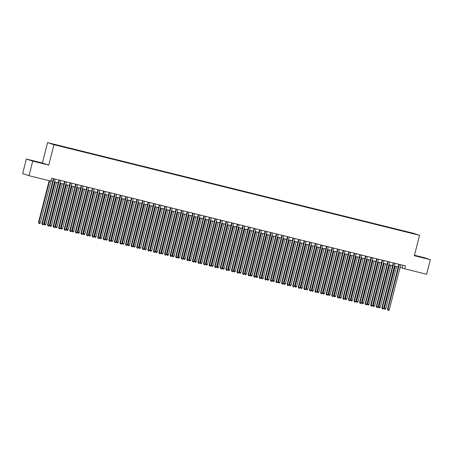 <?xml version="1.0" encoding="UTF-8"?>
<svg xmlns="http://www.w3.org/2000/svg" width="453" height="453" viewBox="0 0 453 453"><rect width="100%" height="100%" fill="white"/><g stroke="black" fill="none" stroke-linecap="round" stroke-linejoin="round"><path stroke-width="0.68" d="M57.984 145.651L55.566 144.994L57.984 145.651M26.365 159.043L32.729 161.121L48.754 165.096L42.389 163.012L26.365 159.043L22.65 173.618L29.015 175.702L50.889 181.121L51.631 178.205L405.503 265.922L404.761 268.839L426.635 274.263L430.35 259.682L423.985 257.604L414.45 255.237M42.389 163.012L47.588 142.604L413.164 233.221L419.529 235.305L53.952 144.688L47.588 142.604M414.172 233.856L411.669 233.267L414.15 233.935M406.692 232.072L405.475 231.37L56.619 144.898L51.693 143.771L61.642 146.54L409.246 232.7M406.681 231.766L412.813 233.284L415.424 234.139L409.297 232.621M32.729 161.121L29.015 175.702M48.754 165.096L53.952 144.688M419.529 235.305L414.331 255.713L430.35 259.682M400.056 267.468L404.761 268.839M50.934 180.928L52.712 181.37M54.541 181.823L58.284 182.752M60.113 183.205L63.856 184.133M65.685 184.586L69.428 185.515M71.263 185.968L75 186.896M76.834 187.349L80.577 188.278M82.406 188.731L86.149 189.66M87.978 190.113L91.721 191.036M93.55 191.494L97.293 192.417M99.122 192.876L102.865 193.799M104.7 194.258L108.437 195.181M110.272 195.639L114.014 196.562M115.843 197.015L119.586 197.944M121.415 198.397L125.158 199.326M126.987 199.779L130.73 200.707M132.559 201.16L136.302 202.089M138.137 202.542L141.874 203.471M143.709 203.924L147.446 204.852M149.28 205.305L153.023 206.234M154.852 206.687L158.595 207.616M160.424 208.069L164.167 208.997M165.996 209.45L169.739 210.379M171.574 210.832L175.311 211.761M177.146 212.214L180.883 213.142M182.718 213.595L186.46 214.524M188.289 214.977L192.032 215.905M193.861 216.358L197.604 217.287M199.433 217.74L203.176 218.669M205.011 219.122L208.748 220.05M210.583 220.503L214.32 221.432M216.155 221.885L219.898 222.808M221.727 223.267L225.469 224.19M227.298 224.648L231.041 225.571M232.87 226.03L236.613 226.953M238.442 227.412L242.185 228.335M244.02 228.788L247.757 229.716M249.592 230.169L253.335 231.098M255.164 231.551L258.906 232.48M260.735 232.933L264.478 233.861M266.307 234.314L270.05 235.243M271.879 235.696L275.622 236.625M277.457 237.078L281.194 238.006M283.029 238.459L286.766 239.388M288.601 239.841L292.344 240.769M294.173 241.223L297.915 242.151M299.744 242.604L303.487 243.533M305.316 243.986L309.059 244.914M310.894 245.367L314.631 246.296M316.466 246.749L320.203 247.678M322.038 248.131L325.781 249.059M327.61 249.512L331.353 250.441M333.182 250.894L336.924 251.823M338.753 252.276L342.496 253.199M344.331 253.657L348.068 254.58M349.903 255.039L353.64 255.962M355.475 256.421L359.218 257.344M361.047 257.802L364.79 258.725M366.619 259.178L370.361 260.107M372.19 260.56L375.933 261.489M377.762 261.942L381.505 262.87M383.34 263.323L387.077 264.252M388.912 264.705L392.655 265.634M394.484 266.087L398.227 267.015M402.876 265.271L402.179 267.995M405.384 231.743L405.475 231.37M414.393 255.464L426.262 258.493L414.41 255.39M32.373 160.855L43.131 163.522L32.373 160.855M398.917 264.292L387.445 309.297L387.876 309.439L399.359 264.399M389.269 309.784L388.532 310.396L387.972 310.26L387.876 309.439L389.269 309.784L400.752 264.745M387.972 310.26L387.445 309.297M394.722 266.149L384.008 308.17L385.831 308.657L396.551 266.602M395.158 266.256L384.438 308.312L384.535 309.133L384.008 308.17M385.831 308.657L385.09 309.269L384.535 309.133M423.504 257.859L416.16 255.996M414.925 255.639L424.812 258.159M40.374 162.887L33.029 161.025M31.795 160.668L41.682 163.188M393.346 262.91L381.873 307.915L382.304 308.057L393.782 263.017M383.697 308.402L382.955 309.014L382.4 308.878L382.304 308.057L383.697 308.402L395.18 263.363M382.4 308.878L381.873 307.915M387.774 261.528L376.301 306.534L376.732 306.675L388.21 261.636M378.125 307.021L377.383 307.632L376.828 307.496L376.732 306.675L378.125 307.021L389.603 261.981M376.828 307.496L376.301 306.534M382.202 260.147L370.73 305.152L371.16 305.294L382.638 260.254M372.553 305.639L371.811 306.251L371.256 306.115L371.16 305.294L372.553 305.639L384.031 260.6M371.256 306.115L370.73 305.152M376.63 258.765L365.158 303.77L365.588 303.912L377.066 258.878M366.981 304.257L366.239 304.869L365.684 304.733L365.588 303.912L366.981 304.257L378.459 259.224M365.684 304.733L365.158 303.77M389.144 264.767L378.436 306.794L380.26 307.276L390.979 265.22M389.586 264.875L378.867 306.93L378.957 307.751L378.436 306.794M380.26 307.276L379.518 307.887L378.957 307.751M383.572 263.386L372.859 305.413L374.682 305.894L385.407 263.839M384.014 263.493L373.289 305.549L373.385 306.37L372.859 305.413M374.682 305.894L373.946 306.511L373.385 306.37M378 262.004L367.287 304.031L369.11 304.512L379.835 262.457M378.436 262.111L367.717 304.167L367.813 304.988L367.287 304.031M369.11 304.512L368.374 305.129L367.813 304.988M372.428 260.622L361.715 302.649L363.538 303.131L374.257 261.075M372.864 260.73L362.145 302.785L362.241 303.606L361.715 302.649M363.538 303.131L362.796 303.748L362.241 303.606M371.052 257.383L359.586 302.389L360.01 302.53L371.494 257.497M361.409 302.876L360.667 303.487L360.107 303.351L360.01 302.53L361.409 302.876L372.887 257.842M360.107 303.351L359.586 302.389M366.856 259.241L356.143 301.268L357.966 301.755L368.685 259.694M367.292 259.348L356.573 301.409L356.67 302.225L356.143 301.268M357.966 301.755L357.224 302.366L356.67 302.225M365.48 256.002L354.008 301.007L354.439 301.149L365.922 256.115M355.832 301.494L355.095 302.106L354.535 301.97L354.439 301.149L355.832 301.494L367.315 256.46M354.535 301.97L354.008 301.007M361.284 257.859L350.571 299.886L352.394 300.373L363.113 258.312M361.721 257.967L351.001 300.028L351.098 300.843L350.571 299.886M352.394 300.373L351.653 300.985L351.098 300.843M359.909 254.62L348.436 299.631L348.867 299.767L360.35 254.733M350.26 300.113L349.518 300.724L348.963 300.588L348.867 299.767L350.26 300.113L361.743 255.079M348.963 300.588L348.436 299.631M355.707 256.477L344.999 298.504L346.822 298.991L357.542 256.93M356.149 256.585L345.429 298.646L345.526 299.461L344.999 298.504M346.822 298.991L346.081 299.603L345.526 299.461M354.337 253.244L342.864 298.25L343.295 298.385L354.773 253.352M344.688 298.731L343.946 299.348L343.391 299.207L343.295 298.385L344.688 298.731L356.166 253.697M343.391 299.207L342.864 298.25M350.135 255.096L339.422 297.123L341.245 297.61L351.97 255.549M350.577 255.203L339.852 297.264L339.948 298.08L339.422 297.123M341.245 297.61L340.509 298.221L339.948 298.08M348.765 251.862L337.292 296.868L337.723 297.004L349.201 251.97M339.116 297.349L338.374 297.966L337.819 297.825L337.723 297.004L339.116 297.349L350.594 252.315M337.819 297.825L337.292 296.868M343.193 250.481L331.721 295.486L332.151 295.628L343.629 250.588M333.544 295.968L332.802 296.585L332.247 296.443L332.151 295.628L333.544 295.968L345.022 250.934M332.247 296.443L331.721 295.486M337.621 249.099L326.149 294.105L326.579 294.246L338.057 249.207M327.972 294.592L327.23 295.203L326.67 295.062L326.579 294.246L327.972 294.592L339.45 249.552M326.67 295.062L326.149 294.105M332.043 247.717L320.571 292.723L321.001 292.865L332.485 247.825M322.394 293.21L321.658 293.821L321.098 293.68L321.001 292.865L322.394 293.21L333.878 248.17M321.098 293.68L320.571 292.723M326.471 246.336L314.999 291.341L315.43 291.483L326.913 246.443M316.823 291.828L316.086 292.44L315.526 292.298L315.43 291.483L316.823 291.828L328.306 246.789M315.526 292.298L314.999 291.341M320.9 244.954L309.427 289.96L309.858 290.101L321.336 245.062M311.251 290.447L310.509 291.058L309.954 290.917L309.858 290.101L311.251 290.447L322.729 245.407M309.954 290.917L309.427 289.96M315.328 243.572L303.855 288.578L304.286 288.72L315.764 243.68M305.679 289.065L304.937 289.677L304.382 289.535L304.286 288.72L305.679 289.065L317.157 244.025M304.382 289.535L303.855 288.578M309.756 242.191L298.284 287.196L298.714 287.338L310.192 242.298M300.107 287.683L299.365 288.295L298.81 288.153L298.714 287.338L300.107 287.683L311.585 242.644M298.81 288.153L298.284 287.196M304.184 240.809L292.712 285.815L293.142 285.956L304.62 240.917M294.535 286.302L293.793 286.913L293.233 286.777L293.142 285.956L294.535 286.302L306.013 241.262M293.233 286.777L292.712 285.815M298.606 239.427L287.134 284.433L287.564 284.575L299.048 239.535M288.957 284.92L288.221 285.532L287.661 285.396L287.564 284.575L288.957 284.92L300.441 239.88M287.661 285.396L287.134 284.433M293.034 238.046L281.562 283.051L281.993 283.193L293.476 238.153M283.385 283.538L282.649 284.15L282.089 284.014L281.993 283.193L283.385 283.538L294.869 238.499M282.089 284.014L281.562 283.051M287.462 236.664L275.99 281.67L276.421 281.811L287.898 236.772M277.814 282.157L277.072 282.768L276.517 282.632L276.421 281.811L277.814 282.157L289.291 237.117M276.517 282.632L275.99 281.67M344.563 253.714L333.85 295.741L335.673 296.228L346.398 254.167M345.005 253.822L334.28 295.883L334.376 296.698L333.85 295.741M335.673 296.228L334.937 296.84L334.376 296.698M338.991 252.332L328.278 294.359L330.101 294.846L340.82 252.785M339.427 252.44L328.708 294.501L328.804 295.316L328.278 294.359M330.101 294.846L329.359 295.458L328.804 295.316M333.419 250.951L322.706 292.978L324.529 293.465L335.248 251.404M333.855 251.058L323.136 293.119L323.232 293.94L322.706 292.978M324.529 293.465L323.787 294.076L323.232 293.94M327.847 249.569L317.134 291.596L318.957 292.083L329.676 250.022M328.283 249.677L317.564 291.738L317.661 292.559L317.134 291.596M318.957 292.083L318.216 292.695L317.661 292.559M322.276 248.187L311.562 290.214L313.385 290.701L324.105 248.64M322.712 248.295L311.992 290.356L312.089 291.177L311.562 290.214M313.385 290.701L312.644 291.313L312.089 291.177M316.698 246.806L305.99 288.833L307.814 289.32L318.533 247.259M317.14 246.913L306.415 288.974L306.511 289.795L305.99 288.833M307.814 289.32L307.072 289.931L306.511 289.795M311.126 245.424L300.413 287.451L302.236 287.938L312.961 245.877M311.568 245.532L300.843 287.593L300.939 288.414L300.413 287.451M302.236 287.938L301.5 288.55L300.939 288.414M305.554 244.042L294.841 286.07L296.664 286.556L307.383 244.495M305.99 244.15L295.271 286.211L295.367 287.032L294.841 286.07M296.664 286.556L295.922 287.168L295.367 287.032M299.982 242.661L289.269 284.688L289.699 284.829L291.092 285.175L301.811 243.119M300.418 242.774L289.699 284.829L289.795 285.65L289.269 284.688M291.092 285.175L290.35 285.786L289.795 285.65M294.41 241.279L283.697 283.306L284.127 283.448L285.52 283.793L296.239 241.738M294.846 241.392L284.127 283.448L284.224 284.269L283.697 283.306M285.52 283.793L284.778 284.405L284.224 284.269M288.838 239.897L278.125 281.925L278.555 282.066L279.948 282.412L290.667 240.356M289.274 240.011L278.555 282.066L278.652 282.887L278.125 281.925M279.948 282.412L279.207 283.023L278.652 282.887M283.261 238.516L272.553 280.543L272.983 280.684L274.376 281.03L285.096 238.974M283.703 238.629L272.983 280.684L273.074 281.506L272.553 280.543M274.376 281.03L273.635 281.641L273.074 281.506M281.891 235.283L270.418 280.288L270.849 280.43L282.327 235.39M272.242 280.775L271.5 281.387L270.945 281.251L270.849 280.43L272.242 280.775L283.72 235.736M270.945 281.251L270.418 280.288M276.319 233.901L264.846 278.906L265.277 279.048L276.755 234.008M266.67 279.393L265.928 280.005L265.373 279.869L265.277 279.048L266.67 279.393L278.148 234.354M265.373 279.869L264.846 278.906M270.747 232.519L259.275 277.525L259.705 277.666L271.183 232.627M261.098 278.012L260.356 278.623L259.796 278.487L259.705 277.666L261.098 278.012L272.576 232.972M259.796 278.487L259.275 277.525M265.169 231.138L253.697 276.143L254.127 276.285L265.611 231.245M255.52 276.63L254.784 277.242L254.224 277.106L254.127 276.285L255.52 276.63L267.004 231.591M254.224 277.106L253.697 276.143M277.689 237.14L266.976 279.161L268.799 279.648L279.524 237.593M278.131 237.247L267.406 279.303L267.502 280.124L266.976 279.161M268.799 279.648L268.063 280.26L267.502 280.124M272.117 235.758L261.404 277.78L263.227 278.267L273.946 236.211M272.553 235.866L261.834 277.921L261.93 278.742L261.404 277.78M263.227 278.267L262.491 278.878L261.93 278.742M266.545 234.377L255.832 276.398L257.655 276.885L268.374 234.83M266.981 234.484L256.262 276.54L256.358 277.361L255.832 276.398M257.655 276.885L256.913 277.496L256.358 277.361M260.973 232.995L250.26 275.022L252.083 275.503L262.802 233.448M261.409 233.102L250.69 275.158L250.786 275.979L250.26 275.022M252.083 275.503L251.341 276.115L250.786 275.979M259.597 229.756L248.125 274.761L248.555 274.903L260.039 229.864M249.948 275.248L249.212 275.86L248.652 275.724L248.555 274.903L249.948 275.248L261.432 230.209M248.652 275.724L248.125 274.761M255.401 231.613L244.688 273.64L246.511 274.122L257.23 232.066M255.837 231.721L245.118 273.776L245.215 274.597L244.688 273.64M246.511 274.122L245.769 274.739L245.215 274.597M254.025 228.374L242.553 273.38L242.984 273.521L254.461 228.482M244.377 273.867L243.635 274.478L243.08 274.342L242.984 273.521L244.377 273.867L255.86 228.827M243.08 274.342L242.553 273.38M249.824 230.232L239.116 272.259L240.939 272.74L251.658 230.685M250.266 230.339L239.546 272.395L239.637 273.216L239.116 272.259M240.939 272.74L240.198 273.357L239.637 273.216M248.454 226.993L236.981 271.998L237.412 272.14L248.89 227.106M238.805 272.485L238.063 273.097L237.508 272.961L237.412 272.14L238.805 272.485L250.283 227.451M237.508 272.961L236.981 271.998M244.252 228.85L233.538 270.877L235.362 271.358L246.087 229.303M244.694 228.958L233.969 271.013L234.065 271.834L233.538 270.877M235.362 271.358L234.626 271.976L234.065 271.834M242.882 225.611L231.409 270.617L231.84 270.758L243.318 225.724M233.233 271.104L232.491 271.715L231.936 271.579L231.84 270.758L233.233 271.104L244.711 226.07M231.936 271.579L231.409 270.617M238.68 227.468L227.967 269.495L229.79 269.982L240.515 227.921M239.116 227.576L228.397 269.637L228.493 270.452L227.967 269.495M229.79 269.982L229.054 270.594L228.493 270.452M237.31 224.229L225.837 269.241L226.268 269.376L237.746 224.343M227.661 269.722L226.919 270.333L226.364 270.198L226.268 269.376L227.661 269.722L239.139 224.688M226.364 270.198L225.837 269.241M233.108 226.087L222.395 268.114L224.218 268.601L234.937 226.54M233.544 226.194L222.825 268.255L222.921 269.071L222.395 268.114M224.218 268.601L223.476 269.212L222.921 269.071M231.732 222.848L220.266 267.859L220.69 267.995L232.174 222.961M222.089 268.34L221.347 268.952L220.787 268.816L220.69 267.995L222.089 268.34L233.567 223.306M220.787 268.816L220.266 267.859M227.536 224.705L216.823 266.732L218.646 267.219L229.365 225.158M227.972 224.813L217.253 266.874L217.349 267.689L216.823 266.732M218.646 267.219L217.904 267.831L217.349 267.689M226.16 221.472L214.688 266.477L215.118 266.613L226.602 221.579M216.511 266.959L215.775 267.576L215.215 267.434L215.118 266.613L216.511 266.959L227.995 221.925M215.215 267.434L214.688 266.477M221.964 223.323L211.251 265.35L213.074 265.837L223.793 223.776M222.4 223.431L211.681 265.492L211.778 266.307L211.251 265.35M213.074 265.837L212.332 266.449L211.778 266.307M220.588 220.09L209.116 265.096L209.546 265.231L221.03 220.198M210.939 265.577L210.198 266.194L209.643 266.053L209.546 265.231L210.939 265.577L222.423 220.543M209.643 266.053L209.116 265.096M216.387 221.942L205.679 263.969L207.502 264.456L218.221 222.395M216.828 222.049L206.109 264.11L206.206 264.926L205.679 263.969M207.502 264.456L206.761 265.067L206.206 264.926M215.016 218.708L203.544 263.714L203.975 263.856L215.452 218.816M205.368 264.201L204.626 264.812L204.071 264.671L203.975 263.856L205.368 264.201L216.845 219.161M204.071 264.671L203.544 263.714M210.815 220.56L200.101 262.587L201.925 263.074L212.65 221.013M211.257 220.668L200.532 262.729L200.628 263.544L200.101 262.587M201.925 263.074L201.189 263.686L200.628 263.544M209.445 217.327L197.972 262.332L198.403 262.474L209.881 217.434M199.796 262.819L199.054 263.431L198.499 263.289L198.403 262.474L199.796 262.819L211.274 217.78M198.499 263.289L197.972 262.332M205.243 219.178L194.53 261.205L196.353 261.692L207.078 219.631M205.685 219.286L194.96 261.347L195.056 262.168L194.53 261.205M196.353 261.692L195.617 262.304L195.056 262.168M203.873 215.945L192.4 260.951L192.831 261.092L204.309 216.053M194.224 261.438L193.482 262.049L192.927 261.908L192.831 261.092L194.224 261.438L205.702 216.398M192.927 261.908L192.4 260.951M199.671 217.797L188.958 259.824L190.781 260.311L201.5 218.25M200.107 217.904L189.388 259.965L189.484 260.786L188.958 259.824M190.781 260.311L190.039 260.922L189.484 260.786M198.295 214.563L186.829 259.569L187.259 259.711L198.737 214.671M188.652 260.056L187.91 260.668L187.349 260.526L187.259 259.711L188.652 260.056L200.13 215.016M187.349 260.526L186.829 259.569M194.099 216.415L183.386 258.442L185.209 258.929L195.928 216.868M194.535 216.523L183.816 258.584L183.912 259.405L183.386 258.442M185.209 258.929L184.467 259.541L183.912 259.405M192.723 213.182L181.251 258.187L181.681 258.329L193.165 213.289M183.074 258.674L182.338 259.286L181.778 259.144L181.681 258.329L183.074 258.674L194.558 213.635M181.778 259.144L181.251 258.187M188.527 215.033L177.814 257.061L179.637 257.547L190.356 215.486M188.963 215.141L178.244 257.202L178.34 258.023L177.814 257.061M179.637 257.547L178.895 258.159L178.34 258.023M187.151 211.8L175.679 256.806L176.109 256.947L187.593 211.908M177.502 257.293L176.766 257.904L176.206 257.763L176.109 256.947L177.502 257.293L188.986 212.253M176.206 257.763L175.679 256.806M182.95 213.652L172.242 255.679L174.065 256.166L184.784 214.105M183.391 213.759L172.672 255.82L172.769 256.641L172.242 255.679M174.065 256.166L173.323 256.777L172.769 256.641M181.579 210.419L170.107 255.424L170.538 255.566L182.015 210.526M171.93 255.911L171.189 256.523L170.634 256.381L170.538 255.566L171.93 255.911L183.408 210.871M170.634 256.381L170.107 255.424M177.378 212.27L166.67 254.297L168.493 254.784L179.212 212.723M177.819 212.378L167.095 254.439L167.191 255.26L166.67 254.297M168.493 254.784L167.752 255.396L167.191 255.26M176.007 209.037L164.535 254.042L164.966 254.184L176.444 209.144M166.359 254.529L165.617 255.141L165.062 255.005L164.966 254.184L166.359 254.529L177.836 209.49M165.062 255.005L164.535 254.042M171.806 210.888L161.092 252.916L161.523 253.057L162.916 253.403L173.641 211.347M172.248 211.002L161.523 253.057L161.619 253.878L161.092 252.916M162.916 253.403L162.18 254.014L161.619 253.878M170.436 207.655L158.963 252.661L159.394 252.802L170.872 207.763M160.787 253.148L160.045 253.759L159.49 253.623L159.394 252.802L160.787 253.148L172.265 208.108M159.49 253.623L158.963 252.661M166.234 209.507L155.521 251.534L155.951 251.675L157.344 252.021L168.063 209.966M166.67 209.62L155.951 251.675L156.047 252.497L155.521 251.534M157.344 252.021L156.602 252.632L156.047 252.497M164.864 206.274L153.391 251.279L153.822 251.421L165.3 206.381M155.215 251.766L154.473 252.378L153.912 252.242L153.822 251.421L155.215 251.766L166.693 206.727M153.912 252.242L153.391 251.279M160.662 208.125L149.949 250.152L150.379 250.294L151.772 250.639L162.491 208.584M161.098 208.238L150.379 250.294L150.475 251.115L149.949 250.152M151.772 250.639L151.03 251.251L150.475 251.115M159.286 204.892L147.814 249.897L148.244 250.039L159.728 204.999M149.637 250.384L148.901 250.996L148.341 250.86L148.244 250.039L149.637 250.384L161.121 205.345M148.341 250.86L147.814 249.897M155.09 206.744L144.377 248.771L144.807 248.912L146.2 249.258L156.919 207.202M155.526 206.857L144.807 248.912L144.903 249.733L144.377 248.771M146.2 249.258L145.458 249.869L144.903 249.733M153.714 203.51L142.242 248.516L142.672 248.657L154.156 203.618M144.065 249.003L143.329 249.614L142.769 249.478L142.672 248.657L144.065 249.003L155.549 203.963M142.769 249.478L142.242 248.516M149.518 205.368L138.805 247.389L140.628 247.876L151.347 205.821M149.954 205.475L139.235 247.531L139.331 248.352L138.805 247.389M140.628 247.876L139.886 248.487L139.331 248.352M148.142 202.129L136.67 247.134L137.1 247.276L148.578 202.236M138.493 247.621L137.752 248.233L137.197 248.097L137.1 247.276L138.493 247.621L149.971 202.582M137.197 248.097L136.67 247.134M143.941 203.986L133.233 246.007L135.056 246.494L145.775 204.439M144.382 204.093L133.663 246.149L133.754 246.97L133.233 246.007M135.056 246.494L134.315 247.106L133.754 246.97M142.57 200.747L131.098 245.753L131.529 245.894L143.006 200.855M132.922 246.239L132.18 246.851L131.625 246.715L131.529 245.894L132.922 246.239L144.399 201.2M131.625 246.715L131.098 245.753M138.369 202.604L127.655 244.626L129.479 245.113L140.203 203.057M138.811 202.712L128.086 244.767L128.182 245.588L127.655 244.626M129.479 245.113L128.743 245.724L128.182 245.588M136.999 199.365L125.526 244.371L125.957 244.512L137.435 199.473M127.35 244.858L126.608 245.469L126.053 245.333L125.957 244.512L127.35 244.858L138.828 199.818M126.053 245.333L125.526 244.371M132.797 201.223L122.084 243.25L123.907 243.731L134.626 201.676M133.233 201.33L122.514 243.386L122.61 244.207L122.084 243.25M123.907 243.731L123.171 244.343L122.61 244.207M131.427 197.984L119.954 242.989L120.385 243.131L131.863 198.091M121.778 243.476L121.036 244.088L120.475 243.952L120.385 243.131L121.778 243.476L133.256 198.437M120.475 243.952L119.954 242.989M127.225 199.841L116.512 241.868L118.335 242.349L129.054 200.294M127.661 199.949L116.942 242.004L117.038 242.825L116.512 241.868M118.335 242.349L117.593 242.967L117.038 242.825M125.849 196.602L114.377 241.608L114.807 241.749L126.291 196.71M116.2 242.095L115.464 242.706L114.903 242.57L114.807 241.749L116.2 242.095L127.684 197.055M114.903 242.57L114.377 241.608M121.653 198.459L110.94 240.486L112.763 240.968L123.482 198.912M122.089 198.567L111.37 240.622L111.466 241.443L110.94 240.486M112.763 240.968L112.021 241.585L111.466 241.443M120.277 195.22L108.805 240.226L109.235 240.367L120.719 195.334M110.628 240.713L109.892 241.324L109.332 241.189L109.235 240.367L110.628 240.713L122.112 195.679M109.332 241.189L108.805 240.226M116.081 197.078L105.368 239.105L107.191 239.592L117.91 197.531M116.517 197.185L105.798 239.246L105.894 240.062L105.368 239.105M107.191 239.592L106.449 240.203L105.894 240.062M114.705 193.839L103.233 238.844L103.663 238.986L115.141 193.952M105.056 239.331L104.315 239.943L103.76 239.807L103.663 238.986L105.056 239.331L116.54 194.297M103.76 239.807L103.233 238.844M110.504 195.696L99.796 237.723L101.619 238.21L112.338 196.149M110.945 195.804L100.226 237.865L100.317 238.68L99.796 237.723M101.619 238.21L100.877 238.822L100.317 238.68M109.133 192.457L97.661 237.468L98.091 237.604L109.569 192.57M99.484 237.95L98.743 238.561L98.188 238.425L98.091 237.604L99.484 237.95L110.962 192.916M98.188 238.425L97.661 237.468M104.932 194.314L94.218 236.341L96.042 236.828L106.766 194.767M105.373 194.422L94.649 236.483L94.745 237.298L94.218 236.341M96.042 236.828L95.306 237.44L94.745 237.298M103.561 191.075L92.089 236.087L92.52 236.223L103.997 191.189M93.913 236.568L93.171 237.185L92.616 237.044L92.52 236.223L93.913 236.568L105.39 191.534M92.616 237.044L92.089 236.087M99.36 192.933L88.646 234.96L90.47 235.447L101.195 193.386M99.796 193.04L89.077 235.101L89.173 235.917L88.646 234.96M90.47 235.447L89.734 236.058L89.173 235.917M97.99 189.699L86.517 234.705L86.948 234.841L98.426 189.807M88.341 235.186L87.599 235.803L87.044 235.662L86.948 234.841L88.341 235.186L99.819 190.152M87.044 235.662L86.517 234.705M93.788 191.551L83.075 233.578L84.898 234.065L95.617 192.004M94.224 191.659L83.505 233.72L83.601 234.535L83.075 233.578M84.898 234.065L84.156 234.677L83.601 234.535M92.412 188.318L80.945 233.323L81.37 233.459L92.854 188.425M82.763 233.805L82.027 234.422L81.466 234.28L81.37 233.459L82.763 233.805L94.247 188.771M81.466 234.28L80.945 233.323M88.216 190.169L77.503 232.196L79.326 232.683L90.045 190.622M88.652 190.277L77.933 232.338L78.029 233.153L77.503 232.196M79.326 232.683L78.584 233.295L78.029 233.153M86.84 186.936L75.368 231.942L75.798 232.083L87.282 187.044M77.191 232.429L76.455 233.04L75.894 232.899L75.798 232.083L77.191 232.429L88.675 187.389M75.894 232.899L75.368 231.942M82.644 188.788L71.931 230.815L73.754 231.302L84.473 189.241M83.08 188.895L72.361 230.956L72.457 231.772L71.931 230.815M73.754 231.302L73.012 231.913L72.457 231.772M81.268 185.554L69.796 230.56L70.226 230.702L81.71 185.662M71.619 231.047L70.878 231.659L70.323 231.517L70.226 230.702L71.619 231.047L83.103 186.007M70.323 231.517L69.796 230.56M77.067 187.406L66.359 229.433L68.182 229.92L78.901 187.859M77.508 187.514L66.789 229.575L66.88 230.396L66.359 229.433M68.182 229.92L67.44 230.532L66.88 230.396M75.696 184.173L64.224 229.178L64.654 229.32L76.132 184.28M66.047 229.665L65.306 230.277L64.751 230.135L64.654 229.32L66.047 229.665L77.525 184.626M64.751 230.135L64.224 229.178M71.495 186.024L60.781 228.052L62.605 228.539L73.329 186.477M71.936 186.132L61.212 228.193L61.308 229.014L60.781 228.052M62.605 228.539L61.868 229.15L61.308 229.014M70.124 182.791L58.652 227.797L59.083 227.938L70.56 182.899M60.476 228.284L59.734 228.895L59.179 228.754L59.083 227.938L60.476 228.284L71.953 183.244M59.179 228.754L58.652 227.797M65.923 184.643L55.209 226.67L57.033 227.157L67.757 185.096M66.365 184.75L55.64 226.811L55.736 227.633L55.209 226.67M57.033 227.157L56.297 227.768L55.736 227.633M64.553 181.41L53.08 226.415L53.511 226.557L64.989 181.517M54.904 226.902L54.162 227.514L53.607 227.372L53.511 226.557L54.904 226.902L66.381 181.863M53.607 227.372L53.08 226.415M60.351 183.261L49.637 225.288L51.461 225.775L62.18 183.714M60.787 183.369L50.068 225.43L50.164 226.251L49.637 225.288M51.461 225.775L50.719 226.387L50.164 226.251M58.975 180.028L47.508 225.033L47.933 225.175L59.417 180.135M49.332 225.52L48.59 226.132L48.029 225.99L47.933 225.175L49.332 225.52L60.81 180.481M48.029 225.99L47.508 225.033M54.779 181.88L44.066 223.907L45.889 224.394L56.608 182.333M55.215 181.987L44.496 224.048L44.592 224.869L44.066 223.907M45.889 224.394L45.147 225.005L44.592 224.869M53.403 178.646L41.931 223.652L42.361 223.793L53.845 178.754M43.754 224.139L43.018 224.75L42.457 224.614L42.361 223.793L43.754 224.139L55.238 179.099M42.457 224.614L41.931 223.652M49.156 180.69L38.494 222.525L40.317 223.012L51.036 180.951M49.592 180.798L38.924 222.666L39.02 223.488L38.494 222.525M40.317 223.012L39.575 223.623L39.02 223.488"/></g></svg>
